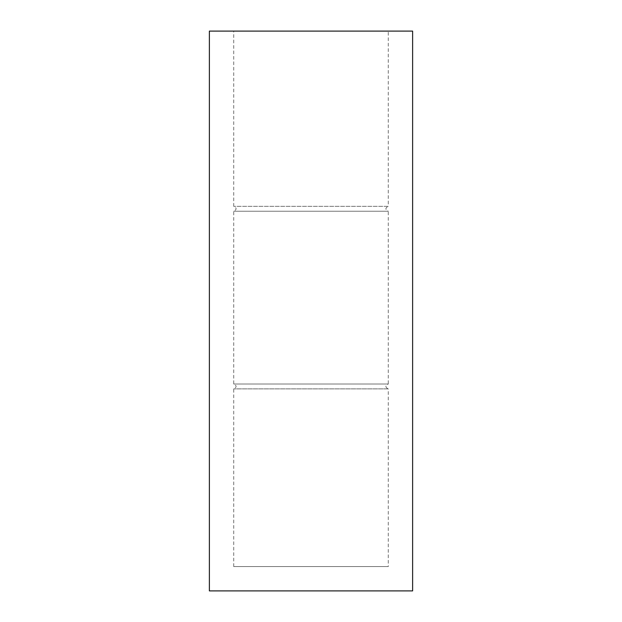 <?xml version="1.0" encoding="UTF-8"?>
<svg xmlns="http://www.w3.org/2000/svg" width="622" height="622" viewBox="0 0 622 622"><rect width="100%" height="100%" fill="white"/><g stroke="black" fill="none" stroke-linecap="round" stroke-linejoin="round"><path stroke-width="0.47" stroke-dasharray="3.11 2.33" d="M209.381 590.9L412.619 590.9M209.381 31.1L412.619 31.1M388.276 31.1L233.724 31.1L388.276 31.1L388.276 206.341L233.724 206.341L388.276 206.341C385.135 207.966 385.135 209.591 388.276 211.208L233.724 211.208L388.276 211.208L388.276 384.015L233.724 384.015L388.276 384.015C385.135 385.64 385.135 387.265 388.276 388.882L233.724 388.882L388.276 388.882L388.276 566.564L233.724 566.564L388.276 566.564M233.724 566.564L233.724 388.882C236.865 387.265 236.865 385.64 233.724 384.015L233.724 211.208C236.865 209.591 236.865 207.966 233.724 206.341L233.724 31.1"/><path stroke-width="0.93" d="M412.619 590.9L209.381 590.9L209.381 31.1L412.619 31.1L412.619 590.9"/></g></svg>
